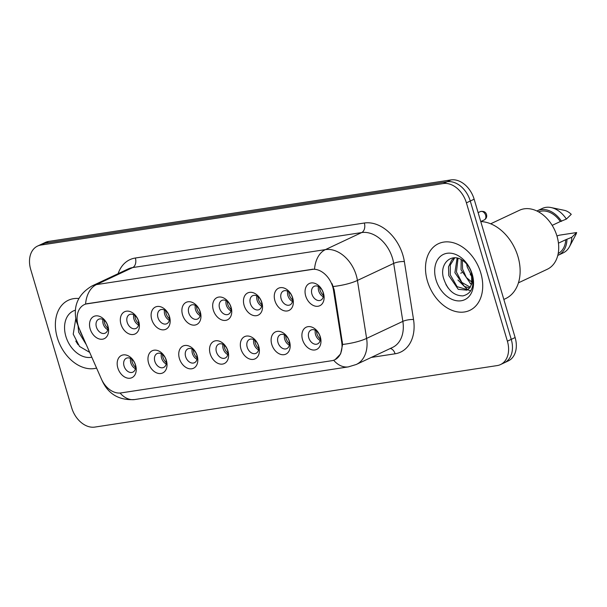 <?xml version="1.0" encoding="UTF-8"?>
<svg xmlns="http://www.w3.org/2000/svg" width="607" height="607" viewBox="0 0 607 607"><rect width="100%" height="100%" fill="white"/><g stroke="black" fill="none" stroke-linecap="round" stroke-linejoin="round"><path stroke-width="0.91" d="M166.386 360.49A12.277 8.817 64.8 0 1 160.946 373.495A12.277 8.817 64.8 0 1 148.601 363.206A12.277 8.817 64.8 0 1 154.041 350.201A12.277 8.817 64.8 0 1 166.386 360.49M154.838 361.332A7.671 5.509 -115.2 0 0 163.662 367.432A7.671 5.509 -115.2 0 0 165.954 359.632A7.671 5.509 -115.2 0 0 157.13 353.54A7.671 5.509 -115.2 0 0 154.838 361.332M197.176 355.785A12.277 8.817 64.8 0 1 191.736 368.79A12.277 8.817 64.8 0 1 179.391 358.502A12.277 8.817 64.8 0 1 184.832 345.489A12.277 8.817 64.8 0 1 197.176 355.785M185.628 356.628A7.671 5.509 -115.2 0 0 194.452 362.72A7.671 5.509 -115.2 0 0 196.744 354.928A7.671 5.509 -115.2 0 0 187.92 348.835A7.671 5.509 -115.2 0 0 185.628 356.628M227.966 351.074A12.277 8.817 64.8 0 1 222.526 364.086A12.277 8.817 64.8 0 1 210.181 353.798A12.277 8.817 64.8 0 1 215.622 340.785A12.277 8.817 64.8 0 1 227.966 351.074M216.418 351.923A7.671 5.509 -115.2 0 0 225.235 358.016A7.671 5.509 -115.2 0 0 227.526 350.224A7.671 5.509 -115.2 0 0 218.71 344.123A7.671 5.509 -115.2 0 0 216.418 351.923M258.749 346.369A12.277 8.817 64.8 0 1 253.309 359.382A12.277 8.817 64.8 0 1 240.971 349.086A12.277 8.817 64.8 0 1 246.412 336.081A12.277 8.817 64.8 0 1 258.749 346.369M247.201 347.212A7.671 5.509 -115.2 0 0 256.025 353.312A7.671 5.509 -115.2 0 0 258.316 345.52A7.671 5.509 -115.2 0 0 249.492 339.419A7.671 5.509 -115.2 0 0 247.201 347.212M289.539 341.665A12.277 8.817 64.8 0 1 284.099 354.67A12.277 8.817 64.8 0 1 271.754 344.381A12.277 8.817 64.8 0 1 277.202 331.376A12.277 8.817 64.8 0 1 289.539 341.665M277.991 342.507A7.671 5.509 -115.2 0 0 286.815 348.608A7.671 5.509 -115.2 0 0 289.107 340.808A7.671 5.509 -115.2 0 0 280.282 334.715A7.671 5.509 -115.2 0 0 277.991 342.507M320.329 336.961A12.277 8.817 64.8 0 1 314.889 349.966A12.277 8.817 64.8 0 1 302.544 339.677A12.277 8.817 64.8 0 1 307.984 326.665A12.277 8.817 64.8 0 1 320.329 336.961M308.781 337.803A7.671 5.509 -115.2 0 0 317.605 343.896A7.671 5.509 -115.2 0 0 319.897 336.103A7.671 5.509 -115.2 0 0 311.072 330.011A7.671 5.509 -115.2 0 0 308.781 337.803M135.596 365.194A12.277 8.817 64.8 0 1 130.156 378.207A12.277 8.817 64.8 0 1 117.819 367.91A12.277 8.817 64.8 0 1 123.259 354.905A12.277 8.817 64.8 0 1 135.596 365.194M124.048 366.036A7.671 5.509 -115.2 0 0 132.872 372.137A7.671 5.509 -115.2 0 0 135.164 364.337A7.671 5.509 -115.2 0 0 126.339 358.244A7.671 5.509 -115.2 0 0 124.048 366.036M138.745 321.482A12.277 8.817 64.8 0 1 133.305 334.495A12.277 8.817 64.8 0 1 120.96 324.206A12.277 8.817 64.8 0 1 126.4 311.194A12.277 8.817 64.8 0 1 138.745 321.482M127.197 322.332A7.671 5.509 -115.2 0 0 136.014 328.425A7.671 5.509 -115.2 0 0 138.305 320.633A7.671 5.509 -115.2 0 0 129.488 314.532A7.671 5.509 -115.2 0 0 127.197 322.332M169.535 316.778A12.277 8.817 64.8 0 1 164.087 329.791A12.277 8.817 64.8 0 1 151.75 319.494A12.277 8.817 64.8 0 1 157.19 306.489A12.277 8.817 64.8 0 1 169.535 316.778M157.979 317.62A7.671 5.509 -115.2 0 0 166.804 323.721A7.671 5.509 -115.2 0 0 169.095 315.928A7.671 5.509 -115.2 0 0 160.271 309.828A7.671 5.509 -115.2 0 0 157.979 317.62M200.318 312.074A12.277 8.817 64.8 0 1 194.877 325.079A12.277 8.817 64.8 0 1 182.532 314.79A12.277 8.817 64.8 0 1 187.98 301.785A12.277 8.817 64.8 0 1 200.318 312.074M188.769 312.916A7.671 5.509 -115.2 0 0 197.594 319.016A7.671 5.509 -115.2 0 0 199.885 311.216A7.671 5.509 -115.2 0 0 191.061 305.124A7.671 5.509 -115.2 0 0 188.769 312.916M231.108 307.37A12.277 8.817 64.8 0 1 225.667 320.375A12.277 8.817 64.8 0 1 213.323 310.086A12.277 8.817 64.8 0 1 218.763 297.073A12.277 8.817 64.8 0 1 231.108 307.37M219.559 308.212A7.671 5.509 -115.2 0 0 228.384 314.305A7.671 5.509 -115.2 0 0 230.675 306.512A7.671 5.509 -115.2 0 0 221.851 300.419A7.671 5.509 -115.2 0 0 219.559 308.212M261.898 302.658A12.277 8.817 64.8 0 1 256.458 315.67A12.277 8.817 64.8 0 1 244.113 305.382A12.277 8.817 64.8 0 1 249.553 292.369A12.277 8.817 64.8 0 1 261.898 302.658M250.35 303.508A7.671 5.509 -115.2 0 0 259.166 309.6A7.671 5.509 -115.2 0 0 261.465 301.808A7.671 5.509 -115.2 0 0 252.641 295.708A7.671 5.509 -115.2 0 0 250.35 303.508M292.688 297.954A12.277 8.817 64.8 0 1 287.24 310.966A12.277 8.817 64.8 0 1 274.903 300.67A12.277 8.817 64.8 0 1 280.343 287.665A12.277 8.817 64.8 0 1 292.688 297.954M281.132 298.796A7.671 5.509 -115.2 0 0 289.956 304.896A7.671 5.509 -115.2 0 0 292.248 297.104A7.671 5.509 -115.2 0 0 283.431 291.003A7.671 5.509 -115.2 0 0 281.132 298.796M323.47 293.249A12.277 8.817 64.8 0 1 318.03 306.254A12.277 8.817 64.8 0 1 305.693 295.966A12.277 8.817 64.8 0 1 311.133 282.961A12.277 8.817 64.8 0 1 323.47 293.249M311.922 294.092A7.671 5.509 -115.2 0 0 320.746 300.192A7.671 5.509 -115.2 0 0 323.038 292.392A7.671 5.509 -115.2 0 0 314.214 286.299A7.671 5.509 -115.2 0 0 311.922 294.092M107.955 326.194A12.277 8.817 64.8 0 1 102.515 339.199A12.277 8.817 64.8 0 1 90.17 328.911A12.277 8.817 64.8 0 1 95.61 315.898A12.277 8.817 64.8 0 1 107.955 326.194M96.407 327.036A7.671 5.509 -115.2 0 0 105.231 333.129A7.671 5.509 -115.2 0 0 107.522 325.337A7.671 5.509 -115.2 0 0 98.698 319.244A7.671 5.509 -115.2 0 0 96.407 327.036M166.181 363.995A7.671 5.509 64.8 0 1 161.606 358.153A7.671 5.509 64.8 0 1 161.379 353.79M196.964 359.291A7.671 5.509 64.8 0 1 192.396 353.449A7.671 5.509 64.8 0 1 192.169 349.086M227.754 354.587A7.671 5.509 64.8 0 1 223.179 348.737A7.671 5.509 64.8 0 1 222.959 344.381M258.544 349.875A7.671 5.509 64.8 0 1 253.969 344.032A7.671 5.509 64.8 0 1 253.741 339.67M289.334 345.171A7.671 5.509 64.8 0 1 284.759 339.328A7.671 5.509 64.8 0 1 284.531 334.965M320.117 340.466A7.671 5.509 64.8 0 1 315.549 334.624A7.671 5.509 64.8 0 1 315.321 330.261M135.391 368.699A7.671 5.509 64.8 0 1 130.816 362.857A7.671 5.509 64.8 0 1 130.588 358.494M138.533 324.995A7.671 5.509 64.8 0 1 133.957 319.145A7.671 5.509 64.8 0 1 133.737 314.79M169.323 320.284A7.671 5.509 64.8 0 1 164.747 314.441A7.671 5.509 64.8 0 1 164.527 310.078M200.113 315.579A7.671 5.509 64.8 0 1 195.537 309.737A7.671 5.509 64.8 0 1 195.31 305.374M230.895 310.875A7.671 5.509 64.8 0 1 226.328 305.033A7.671 5.509 64.8 0 1 226.1 300.67M261.685 306.171A7.671 5.509 64.8 0 1 257.11 300.321A7.671 5.509 64.8 0 1 256.89 295.966M292.475 301.459A7.671 5.509 64.8 0 1 287.9 295.617A7.671 5.509 64.8 0 1 287.68 291.254M323.265 296.755A7.671 5.509 64.8 0 1 318.69 290.912A7.671 5.509 64.8 0 1 318.463 286.55M107.743 329.7A7.671 5.509 64.8 0 1 103.175 323.857A7.671 5.509 64.8 0 1 102.947 319.494M79.403 329.024A20.721 14.879 64.8 0 1 78.166 325.648A20.721 14.879 64.8 0 1 84.358 304.6A20.721 14.879 64.8 0 1 87.347 303.69L311.869 269.371A20.721 14.879 64.8 0 1 333.478 290.184L341.718 342.204A20.721 14.879 64.8 0 1 334.745 359.799A20.721 14.879 64.8 0 1 331.756 360.71L120.952 392.926A20.721 14.879 64.8 0 1 101.361 378.943L79.403 329.024M57.308 337.682A36.837 26.458 -115.2 0 0 96.581 368.077A36.837 26.458 -115.2 0 1 57.308 337.682A36.837 26.458 -115.2 0 1 68.31 300.268A36.837 26.458 -115.2 0 0 57.308 337.682M427.434 281.109A36.837 26.458 -115.2 0 0 469.78 310.367A36.837 26.458 -115.2 0 0 480.79 272.953A36.837 26.458 -115.2 0 0 438.436 243.695A36.837 26.458 -115.2 0 0 427.434 281.109A36.837 26.458 -115.2 0 0 469.78 310.367A36.837 26.458 -115.2 0 0 480.79 272.953A36.837 26.458 -115.2 0 0 438.436 243.695A36.837 26.458 -115.2 0 0 427.434 281.109M85.579 304.069L314.547 269.068A26.86 18.286 -98.7 0 1 325.413 249.614A30.699 22.042 64.8 0 1 356.263 275.335A30.699 22.042 64.8 0 1 357.424 280.449L366.605 338.41A30.699 22.042 64.8 0 1 356.279 364.481L392.524 347.439A30.699 22.042 -115.2 0 0 402.858 321.369L393.677 263.408A30.699 22.042 -115.2 0 0 392.517 258.294A30.699 22.042 -115.2 0 0 361.658 232.572L132.69 267.566A30.699 22.042 -115.2 0 0 128.259 268.909L92.006 285.95A30.699 22.042 64.8 0 1 96.445 284.607A26.86 18.286 81.3 0 0 85.579 304.069M500.509 364.572L508.249 360.937A23.02 16.533 -115.2 0 0 515.123 337.553L474.143 199.21L470.281 201.031A23.02 16.533 -115.2 0 0 447.131 181.736L44.774 243.24A23.02 16.533 -115.2 0 0 41.451 244.249A23.02 16.533 -115.2 0 1 44.774 243.24L447.131 181.736A23.02 16.533 -115.2 0 1 470.281 201.031L511.253 339.374L470.281 201.031L466.411 202.852A23.02 16.533 -115.2 0 0 443.269 183.557L40.912 245.053A23.02 16.533 -115.2 0 0 37.581 246.063A23.02 16.533 -115.2 0 0 30.707 269.447L71.687 407.79A23.02 16.533 -115.2 0 0 94.829 427.085L497.186 365.581A23.02 16.533 -115.2 0 0 500.509 364.572A23.02 16.533 -115.2 0 0 507.391 341.187L466.411 202.852M504.379 362.751A23.02 16.533 -115.2 0 0 511.253 339.374A23.02 16.533 -115.2 0 1 504.379 362.751M332.059 283.666L334.184 289.858L342.621 344.45L340.618 353.911L335.11 359.625M78.796 298.507A36.837 26.458 -115.2 0 0 68.31 300.268A36.837 26.458 -115.2 0 1 78.796 298.507M474.143 199.21A23.02 16.533 -115.2 0 0 451.001 179.915L48.643 241.419A23.02 16.533 -115.2 0 0 45.32 242.428L37.581 246.063M104.108 320.23A8.445 6.062 -115.2 0 0 104.548 323.03A8.445 6.062 -115.2 0 0 107.917 328.334M131.749 359.23A8.445 6.062 -115.2 0 0 135.566 367.341M134.898 315.526A8.445 6.062 -115.2 0 0 135.338 318.326A8.445 6.062 -115.2 0 0 138.707 323.63M165.681 310.814A8.445 6.062 -115.2 0 0 166.128 313.622A8.445 6.062 -115.2 0 0 169.497 318.925M196.471 306.11A8.445 6.062 -115.2 0 0 196.918 308.91A8.445 6.062 -115.2 0 0 200.28 314.221M227.261 301.406A8.445 6.062 -115.2 0 0 227.701 304.206A8.445 6.062 -115.2 0 0 231.07 309.509M162.539 354.526A8.445 6.062 -115.2 0 0 166.348 362.637M193.33 349.822A8.445 6.062 -115.2 0 0 197.138 357.925M224.12 345.11A8.445 6.062 -115.2 0 0 227.928 353.221M86.3 344.708L78.637 332.135L78.075 325.921M84.479 340.557L80.17 331.414M75.336 310.215A25.024 17.967 -115.2 0 0 65.867 336.377A25.024 17.967 -115.2 0 0 91.801 357.204M75.776 318.667L73.227 334.161L79.525 346.445L89.677 352.371M78.091 344.715L75.784 341.073M503.833 299.448L505.578 298.629A41.443 29.758 -115.2 0 0 517.953 256.541A41.443 29.758 -115.2 0 0 480.767 221.555L484.257 219.931A4.606 3.308 -115.2 0 0 485.63 215.25A4.606 3.308 -115.2 0 0 480.342 211.593L478.119 212.64M518.439 282.832L547.256 269.28A32.619 23.423 -115.2 0 0 556.998 236.153A32.619 23.423 -115.2 0 0 519.501 210.25L490.684 223.793M472.337 277.103L467.178 266.905L466.692 264.03M471.624 284.122L470.516 283.56L461.039 269.789L461.161 259.568M473.513 283.545L466.358 277.49L462.572 269.068L462.329 260.251M469.697 287.999L464.378 286.451L454.901 272.672L457.101 258.066M470.273 287.217L461.836 282.414L456.434 271.951L458.027 258.294M471.745 283.712L471.51 272.839C469.962 267.884 467.291 263.954 463.49 261.063C452.139 251.882 439.415 263.112 443.353 277.589C447.139 289.683 453.649 295.784 462.891 295.89C471.343 293.803 474.492 286.853 472.345 275.054L472.003 273.818C470.357 268.423 467.587 263.893 463.68 260.221C467.595 264.053 470.288 268.415 471.753 273.317C472.906 277.452 472.906 280.92 471.745 283.712L469.78 287.893L466.958 290.161L458.239 289.334L448.763 275.555L448.52 266.83L451.843 259.864L454.362 257.793M467.709 289.751L457.101 286.663L450.295 274.842L450.303 265.039L454.673 257.929M435.993 279.797A25.024 17.967 -115.2 0 0 461.145 300.769A25.024 17.967 -115.2 0 0 472.231 274.258A25.024 17.967 -115.2 0 0 447.078 253.286A25.024 17.967 -115.2 0 0 435.993 279.797M558.19 253.529A23.02 16.533 -115.2 0 0 565.732 239.735L558.448 243.157M557.78 255.418A24.561 17.633 -115.2 0 0 558.326 255.175L563.159 252.899A24.561 17.633 -115.2 0 0 569.503 246.647L575.77 234.75A15.35 11.025 -115.2 0 0 576.65 232.542L559.297 235.197L556.953 236.002M569.503 246.647A24.561 17.633 -115.2 0 0 571.779 237.276L565.732 239.735M576.65 232.542L571.779 237.276M558.326 255.175A24.561 17.633 -115.2 0 0 566.946 239.545M552.18 225.364L560.337 221.532A23.02 16.533 -115.2 0 0 538.614 211.881M560.337 221.532L566.384 219.074L571.255 214.339A15.35 11.025 -115.2 0 0 564.29 210.326L551.126 207.564A24.561 17.633 -115.2 0 0 542.263 208.451L537.43 210.728A24.561 17.633 -115.2 0 0 536.899 210.993M566.384 219.074A24.561 17.633 -115.2 0 0 551.126 207.564M561.551 221.343A24.561 17.633 -115.2 0 0 537.43 210.728M448.216 288.143L445.91 284.501M471.51 284.508L470.068 283.294M470.675 290.89L467.807 289.767M467.747 289.736L457.944 280.017M472.36 277.429L470.22 274.243M258.051 296.702A8.445 6.062 -115.2 0 0 258.491 299.501A8.445 6.062 -115.2 0 0 261.86 304.805M288.833 291.99A8.445 6.062 -115.2 0 0 289.281 294.797A8.445 6.062 -115.2 0 0 292.65 300.101M319.623 287.286A8.445 6.062 -115.2 0 0 320.071 290.085A8.445 6.062 -115.2 0 0 323.44 295.397M254.902 340.406A8.445 6.062 -115.2 0 0 258.719 348.517M285.692 335.701A8.445 6.062 -115.2 0 0 289.501 343.812M316.482 330.997A8.445 6.062 -115.2 0 0 320.291 339.101M311.869 269.371L312.347 269.151M333.478 290.184L334.184 289.858M341.718 342.204L342.416 341.87M87.347 303.69L87.825 303.47M364.337 223.019A7.671 5.228 -98.7 0 1 361.658 232.572L325.413 249.614L96.445 284.607L132.69 267.566A7.671 5.228 -98.7 0 0 135.369 258.013L364.337 223.019A38.37 27.558 64.8 0 1 402.904 255.175A38.37 27.558 64.8 0 1 404.361 261.564L413.534 319.525A38.37 27.558 64.8 0 1 395.081 353.79L371.272 357.424M333.653 360.239A26.86 18.286 81.3 0 0 348.35 366.886L356.279 364.481M348.35 366.886L134.671 399.55A26.86 18.286 -98.7 0 1 120.08 393.025M342.621 344.45A26.86 7.003 -9 0 0 366.605 338.41L402.858 321.369A7.671 2.003 171 0 1 413.534 319.525M134.671 399.55C119.458 400.514 108.699 394.398 102.401 381.226A26.86 0.653 -23.7 0 0 102.5 381.234M333.289 286.504A26.86 7.003 -9 0 0 357.424 280.449L393.677 263.408A7.671 2.003 171 0 1 404.361 261.564M118.13 273.674A38.37 27.558 64.8 0 1 135.369 258.013M443.269 183.557L451.001 179.915M40.912 245.053L48.643 241.419M507.391 341.187L515.123 337.553M390.286 348.494A7.671 5.228 -98.7 0 1 395.081 353.79M92.006 285.95C77.901 294.41 72.741 306.353 76.535 321.786L78.902 327.81M101.923 380.134L102.401 381.226M484.257 219.931C486.321 218.687 487.08 216.911 486.533 214.59C485.729 211.911 483.665 210.91 480.342 211.593M461.904 272.664L460.743 273.211"/></g></svg>
